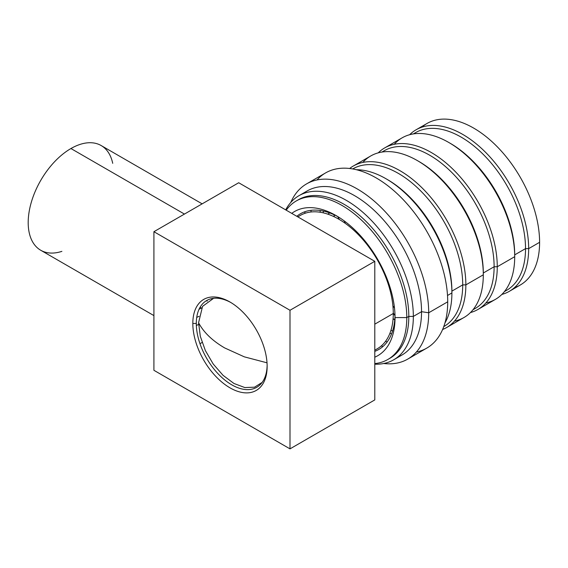 <?xml version="1.0" encoding="UTF-8"?>
<svg xmlns="http://www.w3.org/2000/svg" width="568" height="568" viewBox="0 0 568 568"><rect width="100%" height="100%" fill="white"/><g stroke="black" fill="none" stroke-linecap="round" stroke-linejoin="round"><path stroke-width="0.85" d="M153.914 231.701L153.914 370.3L289.999 448.869L289.999 310.27L153.914 231.701L238.702 182.747L153.914 231.701L289.999 310.27L289.999 448.869L153.914 370.3L153.914 231.701M192.822 323.462A52.554 30.345 60 0 1 229.983 302.013A52.554 30.345 60 0 1 267.145 366.374A52.554 30.345 60 0 1 229.983 387.83A52.554 30.345 60 0 1 192.822 323.462A52.554 30.345 -120 0 0 229.983 387.83A52.554 30.345 -120 0 0 267.145 366.374A52.554 30.345 -120 0 0 229.983 302.013A52.554 30.345 -120 0 0 192.822 323.462L196.308 323.462L192.822 323.462M202.116 342.476L199.979 343.711L202.116 342.476M199.063 309.248A42.188 24.36 120 0 0 201.448 308.005M374.788 399.915L289.999 448.869L374.788 399.915L374.788 261.315L289.999 310.27L374.788 261.315L238.702 182.747L374.788 261.315L374.788 399.915M267.13 365.352A50.083 28.918 60 0 1 231.297 384.557A50.083 28.918 60 0 1 196.308 323.462A50.083 28.918 60 0 1 230.864 302.531M207.256 301.175L206.418 300.692L207.256 301.175M297.809 216.869L300.358 215.4A76.978 44.446 60 0 1 359.679 236.025A76.978 44.446 60 0 1 393.283 313.493L374.788 324.172L393.283 313.493A76.978 44.446 60 0 1 377.337 348.731L374.788 350.207M261.11 383.705L260.62 383.89M262.146 382.413L254.528 387.191L244.808 387.553L233.952 383.471L223.061 375.349L213.199 363.996L205.353 350.534L200.312 336.32L198.58 322.759C203.706 332.401 212.418 340.8 224.722 347.957L244.325 356.846L267.017 362.81L244.325 356.846L224.722 347.957C212.418 340.8 203.706 332.401 198.58 322.759L202.556 306.365L213.596 298.314M211.552 298.903L211.956 298.569M391.288 291.526L390.486 291.988L391.288 291.526M386.091 278.128A48.67 28.102 -120 0 0 383.854 271.27A48.67 28.102 -120 0 1 386.091 278.128M370.705 248.486A48.67 28.102 -120 0 0 365.877 243.118A48.67 28.102 -120 0 1 370.705 248.486M344.364 222.72A48.67 28.102 60 0 1 345.003 222.422L344.414 222.755M394.511 308.175L393.574 306.557L394.27 306.159L393.574 306.557A48.67 28.102 60 0 1 392.999 306.961M344.066 220.803L345.003 222.422L345.692 222.024M339.38 219.518L337.995 217.125L338.329 216.926M395.001 315.084L394.661 315.275L393.276 312.876M514.494 287.607A93.266 53.846 -120 0 0 539.6 242.309A93.266 53.846 -120 0 0 495.268 144.776A93.266 53.846 -120 0 0 421.875 127.182M416.088 129.781L427.022 123.469A93.266 53.846 60 0 1 498.889 148.454A93.266 53.846 60 0 1 539.6 242.309L528.666 248.628A93.266 53.846 -120 0 0 487.955 154.766A93.266 53.846 -120 0 0 416.088 129.781A93.266 53.846 -120 0 0 409.635 134.722A93.266 53.846 60 0 1 483.311 150.101A93.266 53.846 60 0 1 528.666 248.628L525.528 248.628A91.043 52.561 -120 0 0 484.426 155.589A91.043 52.561 -120 0 0 413.61 133.885M497.263 266.754A93.266 53.846 -120 0 0 456.551 172.899A93.266 53.846 -120 0 0 384.685 147.914A93.266 53.846 -120 0 0 378.231 152.849A93.266 53.846 60 0 1 451.908 168.227A93.266 53.846 60 0 1 497.263 266.754L514.707 256.686L497.263 266.754A93.266 53.846 60 0 1 470.439 312.57A93.266 53.846 -120 0 0 477.944 309.454A93.266 53.846 -120 0 0 497.263 266.754L494.117 266.754L497.263 266.754M384.685 147.914L402.13 137.839A93.266 53.846 60 0 1 473.996 162.824A93.266 53.846 60 0 1 514.707 256.686A93.266 53.846 60 0 1 495.388 299.379L477.944 309.454M465.859 284.887A93.266 53.846 -120 0 0 425.148 191.025A93.266 53.846 -120 0 0 353.275 166.041A93.266 53.846 -120 0 0 349.654 168.49A93.266 53.846 60 0 1 422.656 188.469A93.266 53.846 60 0 1 465.859 284.887L483.304 274.813L465.859 284.887A93.266 53.846 60 0 1 442.614 329.497A93.266 53.846 -120 0 0 446.54 327.58A93.266 53.846 -120 0 0 465.859 284.887L462.714 284.887L465.859 284.887M353.275 166.041L370.726 155.973A93.266 53.846 60 0 1 442.593 180.958A93.266 53.846 60 0 1 483.304 274.813A93.266 53.846 60 0 1 463.985 317.512L446.54 327.58M320.125 212.24A93.266 53.846 60 0 1 320.238 210.487A93.266 53.846 -120 0 0 320.125 212.24M385.956 178.721L387.525 179.63A91.043 52.561 60 0 1 451.901 291.128L462.714 284.887A91.043 52.561 -120 0 0 422.904 193.191A91.043 52.561 -120 0 0 352.707 168.937L352.82 168.873A91.043 52.561 60 0 1 422.975 193.262A91.043 52.561 60 0 1 462.714 284.887A91.043 52.561 60 0 1 443.864 326.564L443.75 326.628A91.043 52.561 -120 0 0 462.714 284.887L451.901 291.128L451.901 292.946A93.266 53.846 -120 0 0 385.956 178.721A93.266 53.846 -120 0 0 356.47 169.733A93.266 53.846 60 0 1 451.901 292.946L447.513 295.481L451.901 292.946A93.266 53.846 60 0 1 444.943 322.972A93.266 53.846 -120 0 0 451.901 292.946L451.901 291.128A91.043 52.561 -120 0 0 386.744 179.183M311.157 210.295A93.266 53.846 -120 0 0 310.902 211.992A93.266 53.846 60 0 1 311.157 210.295M504.561 291.412A91.043 52.561 -120 0 0 525.528 248.628L528.666 248.628A93.266 53.846 60 0 1 501.842 294.437A93.266 53.846 -120 0 0 509.347 291.32A93.266 53.846 -120 0 0 528.666 248.628L539.6 242.309A93.266 53.846 60 0 1 520.281 285.008L509.347 291.32M334.161 214.789A93.266 53.846 -120 0 0 334.318 216.813A93.266 53.846 60 0 1 334.161 214.789M393.091 318.62A93.266 53.846 -120 0 0 394.767 319.763A93.266 53.846 60 0 1 393.091 318.62M385.558 341.304A93.266 53.846 -120 0 0 387.156 341.936A93.266 53.846 60 0 1 385.558 341.304M391.529 333.97A93.266 53.846 60 0 1 389.96 333.196A93.266 53.846 -120 0 0 391.529 333.97M473.151 309.546A91.043 52.561 -120 0 0 494.117 266.754A91.043 52.561 -120 0 0 453.023 173.723A91.043 52.561 -120 0 0 382.207 152.011M381.952 152.054L384.224 150.74A91.043 52.561 60 0 1 454.379 175.136A91.043 52.561 60 0 1 494.117 266.754L483.304 273.002A91.043 52.561 -120 0 0 418.147 161.049M454.443 321.119A93.266 53.846 -120 0 0 483.304 274.813L483.304 273.002L494.117 266.754A91.043 52.561 60 0 1 475.267 308.431L472.995 309.745M417.359 160.588L418.928 161.497A91.043 52.561 60 0 1 483.304 273.002L483.304 274.813A93.266 53.846 -120 0 0 417.359 160.588A93.266 53.846 -120 0 0 362.824 162.434M485.846 302.985A93.266 53.846 -120 0 0 514.707 256.686L514.707 254.869L514.707 256.686A93.266 53.846 -120 0 0 448.763 142.462A93.266 53.846 -120 0 0 394.227 144.3M448.763 142.462L450.332 143.363A91.043 52.561 60 0 1 514.707 254.869A91.043 52.561 -120 0 0 449.551 142.923M413.355 133.92L415.627 132.614A91.043 52.561 60 0 1 485.782 157.002A91.043 52.561 60 0 1 525.528 248.628L514.707 254.869L525.528 248.628A91.043 52.561 60 0 1 506.67 290.305L504.398 291.611M334.062 214.739A91.043 52.561 -120 0 0 334.176 216.749A91.043 52.561 60 0 1 334.062 214.739M393.077 318.769A91.043 52.561 -120 0 0 394.76 319.876A91.043 52.561 60 0 1 393.077 318.769M327.764 214.129L329.781 212.964L327.764 214.129M323.348 211.062A91.043 52.561 -120 0 0 323.242 212.837A91.043 52.561 60 0 1 323.348 211.062M390.997 330.2A91.043 52.561 -120 0 0 392.587 330.995A91.043 52.561 60 0 1 390.997 330.2M416.351 352.046A101.161 58.405 -120 0 0 447.712 301.807A101.161 58.405 -120 0 0 397.195 193.688A101.161 58.405 -120 0 0 317.001 179.957M304.966 211.701A101.161 58.405 -120 0 0 304.839 213.355A101.161 58.405 60 0 1 304.966 211.701M381.348 345.876A101.161 58.405 -120 0 0 382.846 346.594A101.161 58.405 60 0 1 381.348 345.876M306.585 183.883L325.606 172.906A101.161 58.405 60 0 1 403.557 200.007A101.161 58.405 60 0 1 447.712 301.807L428.698 312.783A101.161 58.405 -120 0 0 384.543 210.984A101.161 58.405 -120 0 0 306.585 183.883A101.161 58.405 -120 0 0 290.752 202.478A101.161 58.405 60 0 1 370.691 198.189A101.161 58.405 60 0 1 428.698 312.783L447.712 301.807A101.161 58.405 60 0 1 426.76 348.12L407.746 359.097A101.161 58.405 -120 0 0 428.698 312.783A101.161 58.405 60 0 1 383.727 363.513A101.161 58.405 -120 0 0 407.746 359.097M397.643 357.109A94.742 54.698 -120 0 0 421.541 311.683L428.698 312.783L421.541 311.683A94.742 54.698 -120 0 0 377.479 213.554A94.742 54.698 -120 0 0 303.255 193.624A94.742 54.698 60 0 1 307.174 190.947A94.742 54.698 60 0 1 380.184 216.33A94.742 54.698 60 0 1 421.541 311.683L413.341 316.411A94.742 54.698 -120 0 0 371.99 221.066A94.742 54.698 -120 0 0 298.974 195.683A94.742 54.698 -120 0 0 285.69 209.876A94.742 54.698 60 0 1 360.914 210.636A94.742 54.698 60 0 1 413.341 316.411L421.541 311.683A94.742 54.698 60 0 1 401.924 355.05L393.723 359.785A94.742 54.698 -120 0 0 413.341 316.411A94.742 54.698 60 0 1 374.788 364.195A94.742 54.698 -120 0 0 393.723 359.785M388.824 358.884A91.54 52.852 -120 0 0 408.811 316.411L413.341 316.411L408.811 316.411A91.54 52.852 60 0 1 389.847 358.316A91.54 52.852 60 0 1 388.824 358.884M374.788 363.591A91.54 52.852 -120 0 0 387.823 359.487A91.54 52.852 -120 0 0 406.787 317.583L408.811 316.411L406.787 317.583A91.54 52.852 -120 0 0 366.829 225.46A91.54 52.852 -120 0 0 296.29 200.937A91.54 52.852 -120 0 0 286.215 210.181A91.54 52.852 60 0 1 359.011 217.871A91.54 52.852 60 0 1 406.787 317.583L395.037 317.583A83.233 48.053 -120 0 0 356.789 231.843A83.233 48.053 -120 0 0 291.76 213.376A83.233 48.053 -120 0 1 336.185 215.641A83.233 48.053 -120 0 1 395.037 317.583L406.787 317.583A91.54 52.852 60 0 1 374.788 363.591M296.29 200.937L298.314 199.773A91.54 52.852 60 0 1 368.852 224.296A91.54 52.852 60 0 1 408.811 316.411A91.54 52.852 -120 0 0 368.192 223.6A91.54 52.852 -120 0 0 297.312 200.376M374.788 357.187A83.233 48.053 -120 0 0 395.037 317.583A83.233 48.053 -120 0 1 374.788 357.187M395.016 315.545A78.348 45.234 60 0 1 374.788 351.351M296.815 216.301A78.348 45.234 60 0 1 337.939 216.685M112.712 163.328A60.449 34.904 120 0 0 70.936 148.539A60.449 34.904 120 0 0 28.435 217.182A60.449 34.904 120 0 0 61.884 251.361M153.914 315.602L40.711 250.247A60.449 34.904 -60 0 1 31.446 201.81A60.449 34.904 -60 0 1 70.936 148.539L184.444 214.072L70.936 148.539A60.449 34.904 -60 0 1 101.161 145.55L202.151 203.855M196.351 325.471A60.449 34.904 120 0 0 198.608 324.427M196.734 317.377A50.829 29.344 120 0 0 199.07 316.319M201.604 308.097L200.106 307.231M307.174 190.947L298.974 195.683M389.847 358.316L387.823 359.487"/></g></svg>
